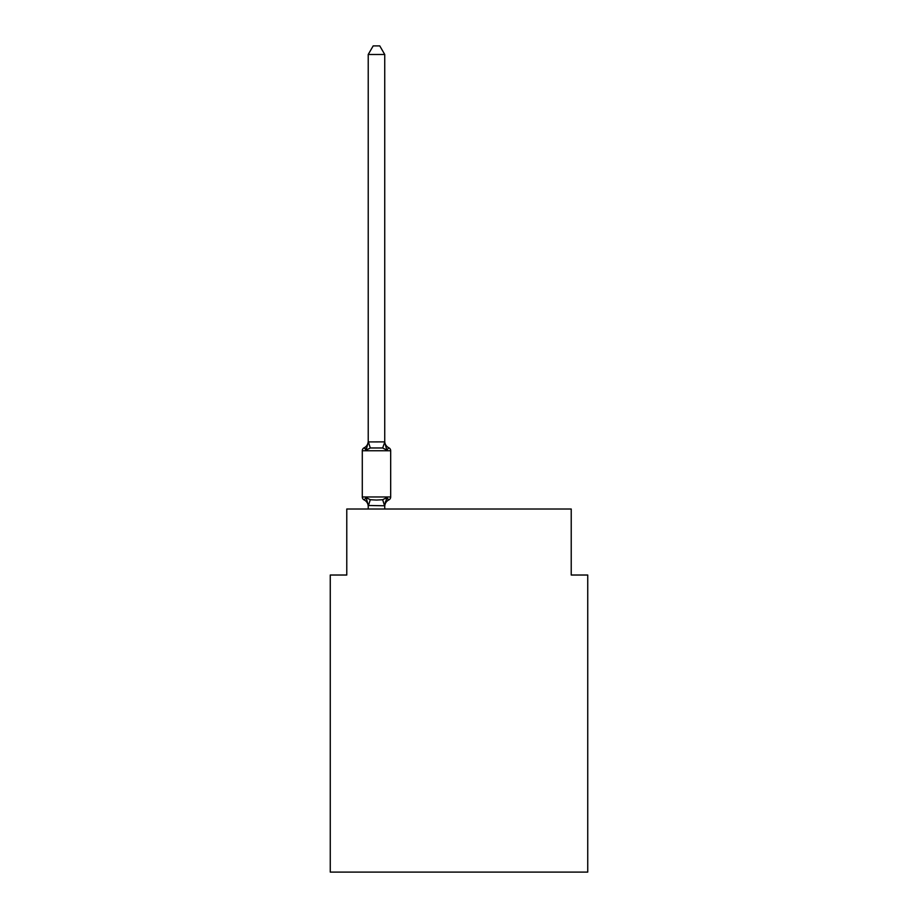 <?xml version="1.0" encoding="UTF-8"?>
<svg xmlns="http://www.w3.org/2000/svg" width="918" height="918" viewBox="0 0 918 918"><rect width="100%" height="100%" fill="white"/><g stroke="black" fill="none" stroke-linecap="round" stroke-linejoin="round"><path stroke-width="1.38" d="M587.738 872.1L587.738 575.024L571.226 575.024L571.226 509.008L346.774 509.008L346.774 575.024L330.262 575.024L330.262 872.1L587.738 872.1M384.734 54.483L368.221 54.483L373.178 45.9L379.777 45.9L384.734 54.483L384.734 442.224L386.799 450.107L388.819 447.777L386.799 450.107L388.819 447.777L386.799 450.107L388.819 447.777L386.799 450.107L388.819 447.777L386.799 450.107L382.668 447.973L370.287 447.973L366.167 450.107L365.077 448.236M384.734 442.224L382.668 447.973M386.799 497.602L388.819 499.931L386.799 497.602L388.819 499.931L386.799 497.602L388.819 499.931L386.799 497.602L384.734 505.784L368.221 505.485L368.221 506.461A7.264 7.264 0 0 0 364.148 499.931L366.167 497.602L364.148 499.931L366.167 497.602L364.148 499.931L366.167 497.602L364.148 499.931L366.167 497.602L364.148 499.931L366.167 497.602L370.287 499.725L376.483 500.058L382.668 499.725L386.799 497.602L388.819 499.931L386.799 497.602L388.819 499.931L387.878 499.472M384.734 505.485L385.503 501.595L384.734 505.485M386.799 450.107L388.819 447.777L386.799 450.107M364.148 499.931A3.305 3.305 0 0 1 362.289 496.959L390.678 496.959L390.678 450.749A3.305 3.305 0 0 0 388.819 447.777A7.264 7.264 0 0 1 384.734 441.248M366.167 450.107L364.148 447.777L366.167 450.107L368.221 441.925L384.596 441.879M388.819 447.777A3.305 3.305 0 0 1 390.678 450.749L362.289 450.749A3.305 3.305 0 0 1 364.148 447.777A7.264 7.264 0 0 0 368.221 441.248M362.289 450.749L362.289 496.959M368.221 54.483L368.221 441.925M384.734 509.008L384.734 505.784M368.221 509.008L368.221 505.784M388.819 499.931A3.305 3.305 0 0 0 390.678 496.959A3.305 3.305 0 0 1 388.819 499.931A7.264 7.264 0 0 0 384.734 506.461M366.167 497.602L368.221 505.485M370.287 499.725L368.359 505.818M382.668 499.725L384.596 505.818M368.359 441.879L370.287 447.973"/></g></svg>
